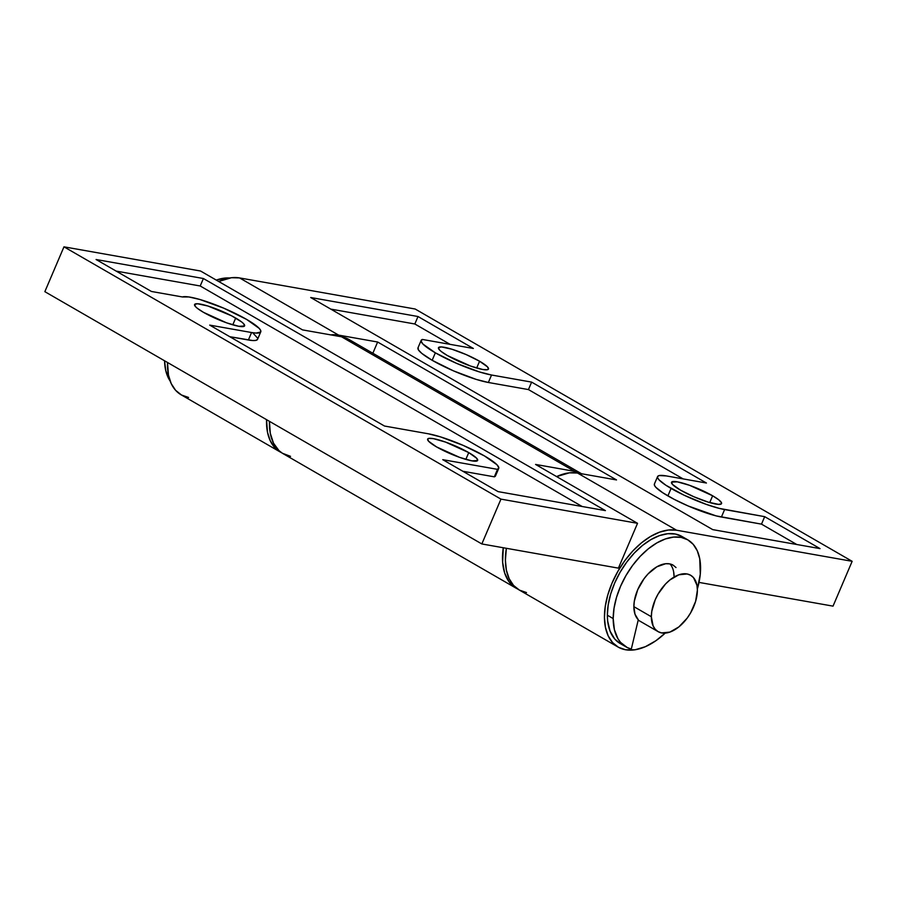 <?xml version="1.0" encoding="UTF-8"?>
<svg xmlns="http://www.w3.org/2000/svg" width="897" height="897" viewBox="0 0 897 897"><rect width="100%" height="100%" fill="white"/><g stroke="black" fill="none" stroke-linecap="round" stroke-linejoin="round"><path stroke-width="1.35" d="M671.079 488.428A41.195 6.907 -156.9 0 1 657.579 476.587A41.195 6.907 -156.9 0 1 666.336 475.926L659.228 475.556L657.703 476.363L657.624 477.798L659.003 479.817L665.866 485.232L684.086 495.2L706.141 504.338L719.282 508.397L764.681 516.661L820.037 548.616L712.723 529.622L310.698 297.512L418.013 316.518L473.369 348.473L422.375 339.447L421.074 341.107L422.947 344.067L435.348 352.824A43.258 7.243 -156.9 0 1 421.164 340.378A43.258 7.243 -156.9 0 1 422.375 339.447L473.369 348.473L418.013 316.518L414.829 323.985L330.78 309.106L414.829 323.985L418.013 316.518L310.698 297.512L712.723 529.622L820.037 548.616L764.681 516.661L761.497 524.14L721.412 517.042L724.608 509.563A41.195 6.907 -156.9 0 1 671.079 488.428L667.895 495.906L671.079 488.428M657.579 476.587L654.384 484.055A41.195 6.907 23.1 0 0 667.895 495.906A41.195 6.907 23.1 0 0 721.412 517.042L724.608 509.563L764.681 516.661L761.497 524.14L796.771 544.501L761.497 524.14L716.098 515.876L688.19 505.975L674.051 499.27L662.681 492.7L655.819 487.284L654.44 485.277L654.507 483.842M418.148 347.576L418.428 349.908L421.848 353.429L432.163 360.291L435.348 352.824L456.663 363.397L479.413 371.93L491.545 375.013L531.629 382.111L706.421 483.023L666.336 475.926L706.421 483.023L531.629 382.111L528.445 389.578L488.36 382.481L491.545 375.013A43.258 7.243 -156.9 0 1 435.348 352.824L432.163 360.291A43.258 7.243 23.1 0 0 488.36 382.481L491.545 375.013L531.629 382.111L528.445 389.578L683.155 478.908L528.445 389.578L488.36 382.481L476.229 379.409L453.467 370.865L432.163 360.291A43.258 7.243 23.1 0 1 417.98 347.857L421.164 340.378M680.431 490.087A27.19 4.552 -156.9 0 1 671.517 482.272A27.19 4.552 -156.9 0 1 686.743 484.346A27.19 4.552 -156.9 0 1 712.633 495.783L709.729 502.578L712.633 495.783L718.766 499.82L721.513 502.802L721.457 503.755L718.531 504.383L708.137 502.107L693.83 496.736L680.431 490.087L672.47 484.402L671.606 482.126L677.302 481.835L689.49 485.288L712.633 495.783A27.19 4.552 -156.9 0 1 721.547 503.598A27.19 4.552 -156.9 0 1 706.32 501.524A27.19 4.552 -156.9 0 1 680.431 490.087M447.379 355.537A27.19 4.552 -156.9 0 1 438.465 347.711A27.19 4.552 -156.9 0 1 453.68 349.796A27.19 4.552 -156.9 0 1 479.57 361.233L476.677 368.028L479.57 361.233L487.542 366.918L488.405 369.194L487.396 369.732L482.698 369.486L470.521 366.032L447.379 355.537L441.246 351.501L439.407 349.841L438.543 347.565L441.481 346.937L451.875 349.213L466.171 354.584L479.57 361.233A27.19 4.552 -156.9 0 1 488.484 369.048A27.19 4.552 -156.9 0 1 473.268 366.974A27.19 4.552 -156.9 0 1 447.379 355.537M665.193 633.114A65.918 38.055 -60 0 1 625.568 649.764L618.437 647.275L612.573 642.577L608.177 635.861L605.441 627.373L604.443 617.461L605.251 606.484L607.807 594.879L612.034 583.084L617.764 571.557L624.761 560.737L632.777 551.038L641.49 542.842L650.572 536.451L659.676 532.123L668.444 530.015L676.551 530.217L852.15 561.309L415.165 309.017L239.566 277.924A65.918 38.055 120 0 0 218.677 281.479L231.471 277.722L239.566 277.924L338.618 335.108L239.566 277.924L415.165 309.017L852.15 561.309L833.033 606.137L852.15 561.309L676.551 530.217L577.5 473.033L676.551 530.217A65.918 38.055 -60 0 0 614.871 576.95A65.918 38.055 -60 0 0 618.1 647.073A65.918 38.055 -60 0 0 625.568 649.764L635.042 649.787L645.347 646.703L655.942 640.693L665.193 633.114M188.583 397.483L181.463 394.983L175.588 390.285L171.192 383.568L168.457 375.081L167.504 362.478A65.918 38.055 120 0 0 181.116 394.792L280.167 451.976A65.918 38.055 -60 0 1 266.544 419.661L267.508 432.276L270.244 440.752L274.639 447.468L281.658 452.761A65.918 38.055 -60 0 1 280.167 451.976M330.758 334.884A65.918 38.055 -60 0 1 338.618 335.108L377.637 342.015L616.519 479.94L577.5 473.033A65.918 38.055 120 0 0 556.611 476.587L569.404 472.831L577.5 473.033L616.519 479.94L377.637 342.015L372.849 353.25L377.637 342.015L338.618 335.108L330.511 334.906M833.033 606.137L699.021 582.411L833.033 606.137M526.517 592.581L519.397 590.091L513.521 585.393L509.137 578.666L506.39 570.189L505.403 560.266L506.357 548.302A65.918 38.055 120 0 0 519.049 589.89L618.1 647.073M450.103 344.358L414.829 323.985L450.103 344.358M251.564 332.529L248.379 339.997A43.258 7.243 23.1 0 0 257.585 339.301L255.847 340.389L252.786 340.546L229.778 336.7L248.379 339.997L251.564 332.529L255.97 333.067L260.635 332.069L260.713 330.556L259.267 328.448L246.585 319.399A43.258 7.243 -156.9 0 1 260.769 331.834A43.258 7.243 -156.9 0 1 251.564 332.529L209.696 325.106L251.564 332.529M495.615 475.163L494.325 476.834L462.83 471.261L494.325 476.834L497.51 469.355L442.759 459.668L498.104 491.623L605.419 510.617L203.395 278.519L200.21 285.986L203.395 278.519L96.08 259.513L151.436 291.469L182.394 296.952A43.258 7.243 -156.9 0 1 246.585 319.399L223.712 308.153L199.796 299.463L188.841 296.952L182.394 296.952L151.436 291.469L96.08 259.513L203.395 278.519L605.419 510.617L498.104 491.623L442.759 459.668L497.51 469.355L494.325 476.834A43.258 7.243 23.1 0 0 495.525 475.892L498.721 468.425A43.258 7.243 -156.9 0 1 497.51 469.355L498.799 467.696L496.938 464.736L484.537 455.979A43.258 7.243 -156.9 0 1 498.721 468.425M235.687 318.054A27.19 4.552 -156.9 0 1 244.601 325.869A27.19 4.552 -156.9 0 1 229.385 323.783A27.19 4.552 -156.9 0 1 203.496 312.347L197.362 308.321L195.524 306.662L194.66 304.386L197.587 303.758L207.981 306.034L231.628 315.834L241.82 322.079L243.659 323.739L244.522 326.015L238.815 326.306L226.627 322.853L203.496 312.347A27.19 4.552 -156.9 0 1 194.582 304.532A27.19 4.552 -156.9 0 1 209.797 306.617A27.19 4.552 -156.9 0 1 235.687 318.054L232.783 324.849L235.687 318.054M468.739 452.604A27.19 4.552 -156.9 0 1 477.653 460.419A27.19 4.552 -156.9 0 1 462.437 458.345A27.19 4.552 -156.9 0 1 436.547 446.908L428.575 441.223L427.712 438.947L428.721 438.409L433.419 438.655L445.607 442.109L468.739 452.604L476.711 458.289L477.574 460.565L471.878 460.856L459.69 457.403L436.547 446.908A27.19 4.552 -156.9 0 1 427.634 439.093A27.19 4.552 -156.9 0 1 442.849 441.167A27.19 4.552 -156.9 0 1 468.739 452.604L465.846 459.399L468.739 452.604M517.625 588.993A65.918 38.055 -60 0 1 516.134 588.208A65.918 38.055 -60 0 1 503.273 547.753L502.634 562.273L504.686 573.093L509.025 581.749L511.996 585.124L517.625 588.993M290.538 456.349L282.387 453.243L278.933 450.574L273.518 443.174L270.3 433.363L269.459 421.343A65.918 38.055 120 0 0 283.082 453.658L516.134 588.208M582.052 474.031L349 339.481A65.918 38.055 120 0 0 341.533 336.79L574.585 471.351A65.918 38.055 -60 0 1 581.525 473.739M44.85 291.671L63.967 246.832L500.952 499.124L481.835 543.952L44.85 291.671L481.835 543.952L500.952 499.124L637.532 523.31L618.414 568.137L481.835 543.952L618.414 568.137L637.532 523.31L535.565 464.433L574.585 471.351L341.533 336.79L302.513 329.883L200.547 271.017L63.967 246.832L44.85 291.671M354.528 343.988L348.653 339.29L341.533 336.79L302.513 329.883L200.547 271.017L63.967 246.832L500.952 499.124L637.532 523.31L535.565 464.433L574.585 471.351L581.716 473.84M484.537 455.979L463.222 445.405L440.461 436.873L428.34 433.789L384.488 426.03L209.696 325.106L384.488 426.03L428.34 433.789A43.258 7.243 -156.9 0 1 484.537 455.979M200.21 285.986L116.162 271.107L200.21 285.986L582.153 506.502L200.21 285.986M257.529 338.034L253.156 333.28M651.345 616.732L633.865 606.641L651.345 616.732A32.55 18.792 -60 0 1 665.552 583.981A32.55 18.792 -60 0 1 690.634 575.257A32.55 18.792 -60 0 1 697.384 590.159A32.55 18.792 -60 0 1 683.166 622.91A32.55 18.792 -60 0 1 658.095 631.634A32.55 18.792 -60 0 1 651.345 616.732L653.106 625.893L655.225 629.257L658.095 631.634L661.582 632.923L669.868 632.105L678.85 626.925L687.147 618.156L690.634 612.842L695.624 601.338L697.384 590.159L696.935 585.225L693.504 577.634L690.634 575.257L687.147 573.968L678.85 574.786L669.868 579.978L665.552 583.981L658.095 594.049L655.225 599.734L651.794 611.294L651.345 616.732M229.61 277.98A61.803 35.678 120 0 0 216.278 280.099L224.968 278.07L229.621 277.98M164.566 360.785A61.803 35.678 120 0 0 170.127 381.012L165.766 370.685L164.566 360.785M687.786 539.837L681.159 537.381L673.602 537.079L665.406 538.94L656.884 542.898L648.363 548.785L640.166 556.387L632.609 565.413L625.983 575.515L620.556 586.302L616.508 597.357L614.03 608.256L613.189 618.582L614.4 629.705L617.977 638.799L620.601 642.42L627.317 647.578L631.32 649.036L638.283 619.749A32.55 18.792 -60 0 1 633.865 606.641A32.55 18.792 -60 0 1 648.083 573.889A32.55 18.792 -60 0 1 673.154 565.166L669.667 563.877L665.697 563.72L656.884 566.781L648.083 573.889L644.102 578.643L637.745 589.643L634.314 601.203L633.865 606.641L634.998 614.221L638.283 619.749L631.32 649.036A61.803 35.678 -60 0 1 625.983 646.872A61.803 35.678 -60 0 1 613.189 618.582A61.803 35.678 -60 0 1 640.166 556.387A61.803 35.678 -60 0 1 687.786 539.837A61.803 35.678 -60 0 1 700.579 568.126A61.803 35.678 -60 0 1 697.361 589.015L700.277 574.248L699.738 558.764L697.261 550.736L693.213 544.344L687.786 539.837L681.955 536.473A61.803 35.678 120 0 0 634.336 553.023A61.803 35.678 120 0 0 607.359 615.219L613.189 618.582L607.359 615.219A61.803 35.678 120 0 0 620.163 643.508L625.983 646.872M673.636 571.77L674.073 576.704A32.55 18.792 120 0 0 669.981 563.944M620.208 643.541L614.77 639.056L610.083 631.174L607.661 620.993L607.359 615.219L608.2 604.892L610.689 593.993L614.725 582.938L620.163 572.151L626.779 562.049L634.336 553.023L642.532 545.421L651.054 539.534L659.587 535.576L667.783 533.715L675.34 534.018L681.955 536.473M676.024 567.543L673.154 565.166M260.769 331.834L257.585 339.301M638.193 620.141L658.095 631.634"/></g></svg>
